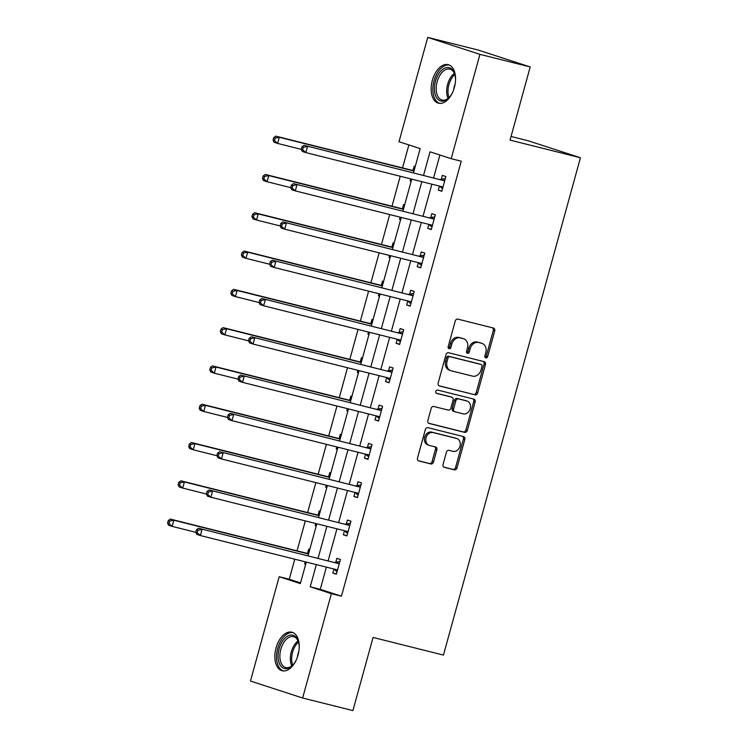 <?xml version="1.0" encoding="UTF-8"?>
<svg xmlns="http://www.w3.org/2000/svg" width="748" height="748" viewBox="0 0 748 748"><rect width="100%" height="100%" fill="white"/><g stroke="black" fill="none" stroke-linecap="round" stroke-linejoin="round"><path stroke-width="1.12" d="M485.817 357.881A1.748 1.421 108 0 0 487.659 356.544L494.709 330.943A2.496 2.029 108 0 0 493.512 328.073A2.496 2.029 108 0 0 493.4 328.035L457.879 319.134A2.496 2.029 108 0 0 455.233 321.051L448.183 346.651A1.748 1.421 108 0 0 450.951 347.343L451.857 344.033A8.004 6.508 108 0 1 460.301 337.9L463.264 338.648A8.004 6.508 108 0 1 463.61 338.741A8.004 6.508 108 0 1 467.453 347.942L466.537 351.251A1.748 1.421 108 0 0 469.305 351.943L470.221 348.633A8.004 6.508 108 0 1 478.655 342.5L481.619 343.248A8.004 6.508 108 0 1 481.964 343.341A8.004 6.508 108 0 1 485.807 352.542L484.9 355.852A1.748 1.421 108 0 0 485.817 357.881M485.115 357.385A1.748 1.421 108 0 0 486.247 356.085L493.306 330.485A2.496 2.029 108 0 0 492.521 327.82M448.398 348.185A1.748 1.421 108 0 0 449.539 346.885L450.455 343.575L451.857 344.033M466.752 352.785A1.748 1.421 108 0 0 467.893 351.485L468.809 348.175L470.221 348.633M276.031 647.899A19.869 11.547 104.1 0 1 291.86 632.2A19.869 11.547 104.1 0 1 298.031 655.052A19.869 11.547 104.1 0 1 282.202 670.75A19.869 11.547 104.1 0 1 276.031 647.899M432.353 80.354A19.869 11.547 104.1 0 1 448.192 64.655A19.869 11.547 104.1 0 1 454.363 87.507A19.869 11.547 104.1 0 1 438.524 103.205A19.869 11.547 104.1 0 1 432.353 80.354M443.068 464.433A2.496 2.029 108 0 0 444.265 467.313A2.496 2.029 108 0 0 444.377 467.341L454.345 469.838A2.496 2.029 108 0 0 456.981 467.921L464.817 439.487A2.496 2.029 108 0 0 463.61 436.617A2.496 2.029 108 0 0 463.508 436.589L427.978 427.678A2.496 2.029 108 0 0 425.341 429.595L417.506 458.028A2.496 2.029 108 0 0 418.702 460.899A2.496 2.029 108 0 0 418.815 460.936L430.857 463.956A2.496 2.029 108 0 0 433.494 462.04L436.841 449.866A2.496 2.029 108 0 0 435.645 446.995A2.496 2.029 108 0 0 435.532 446.967L429.567 445.471A6.685 5.442 108 0 1 429.268 445.387A6.685 5.442 108 0 1 426.108 437.524A6.685 5.442 108 0 1 433.111 432.578L456.504 438.44A6.685 5.442 108 0 1 456.794 438.524A6.685 5.442 108 0 1 459.955 446.388A6.685 5.442 108 0 1 452.951 451.334L449.052 450.352A2.496 2.029 108 0 0 446.416 452.269L443.068 464.433M413.513 172.76L420.17 148.6L399.011 141.727L427.744 37.4L478.019 49.994L530.201 66.955L510.052 140.11L580.439 157.744L443.442 655.089L373.065 637.446L352.916 710.6L302.641 698.006L250.458 681.045L279.191 576.717L300.35 583.59L306.278 562.085M530.201 66.955L479.935 54.361L451.194 158.688L430.035 151.816L423.574 175.275M326.39 567.124L320.275 589.321L341.434 596.193L461.245 161.203L451.194 158.688M341.434 596.193L331.383 593.669L302.641 698.006M474.989 394.907A2.496 2.029 108 0 0 477.626 392.99L485.452 364.556A2.496 2.029 108 0 0 484.255 361.686A2.496 2.029 108 0 0 484.143 361.649L448.613 352.747A2.496 2.029 108 0 0 445.976 354.664L438.15 383.098A2.496 2.029 108 0 0 439.347 385.968A2.496 2.029 108 0 0 439.459 385.996L473.578 394.439A2.496 2.029 108 0 0 476.214 392.532L484.04 364.098A2.496 2.029 108 0 0 483.264 361.434M475.13 402.022L467.304 430.455A2.496 2.029 108 0 1 464.667 432.372L429.137 423.462A2.496 2.029 108 0 1 429.025 423.433A2.496 2.029 108 0 1 427.828 420.563L431.175 408.389A2.496 2.029 108 0 1 433.812 406.482L448.22 410.091A2.496 2.029 108 0 0 450.857 408.174L453.082 400.105A2.496 2.029 108 0 0 451.886 397.235A2.496 2.029 108 0 0 451.773 397.197L436.776 393.439A1.748 1.421 108 0 1 437.702 390.063L473.821 399.114A2.496 2.029 108 0 1 473.933 399.151A2.496 2.029 108 0 1 475.13 402.022L473.727 401.564L465.892 429.997L467.304 430.455M580.439 157.744L528.247 140.792L511.052 136.482M439.908 155.014L433.625 177.8M431.867 184.176L423.078 216.097M421.32 222.474L412.531 254.385M410.774 260.772L401.985 292.683M400.227 299.06L391.438 330.981M389.68 337.357L380.891 369.269M379.133 375.655L370.344 407.567M368.586 413.943L359.797 445.864M358.03 452.241L349.241 484.152M347.483 490.538L338.694 522.45M336.937 528.836L328.148 560.748M439.394 186.149L438.3 190.123L441.825 191.273L445.883 176.537L442.358 175.397L441.264 179.37M428.847 224.447L427.753 228.421L431.278 229.561L435.336 214.835L431.811 213.685L430.717 217.659M418.3 262.735L417.206 266.709L420.731 267.859L424.789 253.133L421.264 251.983L420.17 255.956M407.754 301.033L406.66 305.006L410.185 306.156L414.242 291.421L410.717 290.28L409.624 294.254M397.207 339.33L396.113 343.304L399.638 344.445L403.696 329.718L400.171 328.568L399.077 332.542M386.66 377.618L385.566 381.592L389.091 382.742L393.149 368.016L389.615 366.866L388.521 370.84M376.104 415.916L375.01 419.89L378.544 421.04L382.593 406.304L379.068 405.164L377.974 409.137M365.557 454.214L364.463 458.187L367.988 459.328L372.046 444.602L368.521 443.452L367.427 447.426M355.01 492.502L353.916 496.476L357.441 497.626L361.499 482.899L357.974 481.749L356.88 485.723M344.463 530.8L343.369 534.773L346.894 535.923L350.952 521.188L347.427 520.047L346.333 524.021M333.917 569.097L332.823 573.071L336.348 574.212L340.405 559.485L336.881 558.335L335.787 562.309M408.876 144.934L402.546 167.907M400.245 176.257L391.999 206.205M389.699 214.554L381.452 244.503M379.152 252.843L370.905 282.791M368.605 291.14L360.358 321.088M358.058 329.438L349.802 359.386M347.511 367.726L339.255 397.674M336.965 406.024L328.709 435.972M326.409 444.321L318.162 474.269M315.862 482.61L307.615 512.558M305.315 520.907L297.068 550.855M294.768 559.205L289.252 579.233L300.537 582.907M415.215 166.57L414.149 166.224L413.055 170.198M410.671 178.866L410.091 180.96L411.157 181.306M404.668 204.868L403.602 204.522L402.508 208.496M400.124 217.163L399.544 219.248L400.61 219.594M394.121 243.165L393.055 242.82L391.961 246.793M389.577 255.461L388.997 257.546L390.063 257.892M383.574 281.454L382.509 281.108L381.415 285.082M379.021 293.749L378.451 295.843L379.517 296.189M373.028 319.751L371.962 319.405L370.868 323.379M368.474 332.047L367.904 334.132L368.97 334.478M362.471 358.049L361.415 357.703L360.321 361.677M357.927 370.344L357.357 372.429L358.423 372.775M351.925 396.337L350.859 395.991L349.765 399.965M347.381 408.632L346.81 410.727L347.867 411.073M341.378 434.635L340.312 434.289L339.218 438.263M336.834 446.93L336.254 449.015L337.32 449.361M330.831 472.932L329.765 472.586L328.671 476.56M326.287 485.228L325.707 487.313L326.773 487.659M320.284 511.221L319.218 510.875L318.124 514.848M315.74 523.516L315.16 525.61L316.226 525.956M309.737 549.518L308.672 549.172L307.578 553.146M305.193 561.813L304.614 563.899L305.68 564.244M427.744 37.4L479.935 54.361M289.252 579.233L279.191 576.717M308.036 555.699L316.825 523.787M318.583 517.41L327.372 485.499M329.129 479.113L337.918 447.201M339.676 440.815L348.465 408.904M350.223 402.527L359.012 370.615M360.77 364.229L369.559 332.318M371.317 325.932L380.115 294.02M381.873 287.643L390.662 255.732M392.42 249.346L401.209 217.434M402.966 211.048L411.755 179.137M316.339 564.609L310.224 586.797L331.383 593.669M421.816 181.661L413.027 213.573M411.269 219.959L402.48 251.87M400.722 258.247L391.933 290.159M390.176 296.545L381.387 328.456M379.629 334.842L370.83 366.754M369.073 373.13L360.284 405.042M358.526 411.428L349.737 443.34M347.979 449.726L339.19 481.637M337.432 488.014L328.643 519.925M326.885 526.312L318.096 558.223M320.275 589.321L310.224 586.797M410.091 180.96L411.176 181.231M438.3 190.123L441.9 191.021M427.753 228.421L431.344 229.318M399.544 219.248L400.629 219.519M417.206 266.709L420.797 267.616M388.997 257.546L390.082 257.817M406.66 305.006L410.25 305.904M378.451 295.843L379.535 296.115M396.113 343.304L399.703 344.202M367.904 334.132L368.988 334.403M385.566 381.592L389.156 382.499M357.357 372.429L358.442 372.7M375.01 419.89L378.61 420.787M346.81 410.727L347.895 410.998M364.463 458.187L368.063 459.085M336.254 449.015L337.348 449.286M353.916 496.476L357.507 497.383M325.707 487.313L326.792 487.584M343.369 534.773L346.96 535.671M315.16 525.61L316.245 525.881M332.823 573.071L336.413 573.968M304.614 563.899L305.698 564.17M481.964 343.341L480.553 342.883A8.004 6.508 108 0 0 480.207 342.79L481.619 343.248M468.809 348.175A8.004 6.508 108 0 1 477.243 342.042L480.207 342.79M463.61 338.741L462.199 338.283A8.004 6.508 108 0 0 461.853 338.19L463.264 338.648M450.455 343.575A8.004 6.508 108 0 1 458.889 337.442L461.853 338.19M438.926 385.762L473.578 394.439M481.964 366.511A1.748 1.421 108 0 0 481.048 364.482L449.857 356.665A1.748 1.421 108 0 0 448.015 358.002L447.052 361.499A8.004 6.508 108 0 0 450.894 370.69A8.004 6.508 108 0 0 451.24 370.793L472.558 376.132A8.004 6.508 108 0 0 481.001 370.008L481.964 366.511M479.786 364.07A1.748 1.421 108 0 0 479.636 364.024L481.048 364.482M450.894 370.69L449.483 370.232A8.004 6.508 108 0 1 445.64 361.041L446.603 357.544A1.748 1.421 108 0 1 448.445 356.207L479.636 364.024M428.604 423.228L463.255 431.914A2.496 2.029 108 0 0 465.892 429.997M450.577 396.814A2.496 2.029 108 0 0 450.474 396.777A2.496 2.029 108 0 0 450.361 396.739L436.336 393.224M463.18 413.84A6.685 5.442 108 0 0 470.183 408.894A6.685 5.442 108 0 0 467.023 401.031A6.685 5.442 108 0 0 466.724 400.947L458.487 398.88A2.496 2.029 108 0 0 455.85 400.797L453.625 408.866A2.496 2.029 108 0 0 454.821 411.737A2.496 2.029 108 0 0 454.934 411.774L463.18 413.84M465.892 400.676A6.685 5.442 108 0 0 465.611 400.573A6.685 5.442 108 0 0 465.312 400.489L466.724 400.947M454.719 411.699L453.522 411.316A2.496 2.029 108 0 1 453.419 411.278A2.496 2.029 108 0 1 452.213 408.408L454.438 400.339A2.496 2.029 108 0 1 457.075 398.422L465.312 400.489M473.727 401.564A2.496 2.029 108 0 0 472.942 398.899M455.672 438.169A6.685 5.442 108 0 0 455.382 438.066A6.685 5.442 108 0 0 455.093 437.982L456.504 438.44M429.268 445.387L427.865 444.929A6.685 5.442 108 0 1 424.705 437.066A6.685 5.442 108 0 1 431.708 432.12L455.093 437.982M418.282 460.693L429.446 463.489A2.496 2.029 108 0 0 432.082 461.581L435.439 449.408A2.496 2.029 108 0 0 434.653 446.743M443.845 467.098L452.933 469.379A2.496 2.029 108 0 0 455.569 467.463L463.405 439.029A2.496 2.029 108 0 0 462.619 436.365M414.289 169.936L412.718 170.273A2.543 2.076 -72 0 1 411.924 170.263L275.788 136.145L279.313 137.286L277.62 143.429L301.285 149.357M413.99 171.04L279.313 137.286L275.133 138.128L273.721 137.669L273.048 140.128L274.46 140.587L275.133 138.128M274.46 140.587L277.62 143.429L274.095 142.279L273.048 140.128M273.721 137.669L275.788 136.145M443.658 180.577L303.997 145.308L443.658 180.577A2.543 2.076 108 0 0 444.452 180.586L444.789 180.511M303.342 147.3L307.522 146.458L305.829 152.592L302.304 151.451L301.257 149.291L302.669 149.75L303.342 147.3L301.93 146.842L301.257 149.291M442.919 187.299L442.666 187.075A2.543 2.076 108 0 0 442.077 186.738A2.543 2.076 108 0 0 441.965 186.71L305.829 152.592L302.669 149.75M440.133 179.427A2.543 2.076 108 0 0 440.927 179.436L445.341 178.501M442.507 188.814L439.263 186.037M303.997 145.308L301.93 146.842M452.39 92.827A17.195 9.995 104.1 0 1 448.968 97.745A17.195 9.995 104.1 0 1 445.771 100.232A17.195 9.995 104.1 0 1 434.438 89.938A17.195 9.995 104.1 0 1 444.162 68.433A17.195 9.995 104.1 0 1 454.821 74.389A17.195 9.995 104.1 0 1 455.523 80.345M454.952 74.903A15.923 9.257 -75.9 0 0 449.847 69.143A15.923 9.257 -75.9 0 0 445.228 69.863A15.923 9.257 -75.9 0 0 436.327 86.095A15.923 9.257 -75.9 0 0 442.105 100.026A15.923 9.257 -75.9 0 0 446.724 99.306A15.923 9.257 -75.9 0 0 449.324 97.352M453.784 89.386A11.332 6.592 104.1 0 1 455.121 84.028M449.464 65.113A19.747 11.472 -75.9 0 0 444.041 66.076A19.747 11.472 -75.9 0 0 433.036 85.945A19.747 11.472 -75.9 0 0 439.861 103.402M296.068 660.372A17.195 9.995 104.1 0 1 292.636 665.29A17.195 9.995 104.1 0 1 280.958 666.225A17.195 9.995 104.1 0 1 279.116 648.778A17.195 9.995 104.1 0 1 289.055 635.435A17.195 9.995 104.1 0 1 298.489 641.934A17.195 9.995 104.1 0 1 299.191 647.89M298.62 642.448A15.923 9.257 -75.9 0 0 293.515 636.679A15.923 9.257 -75.9 0 0 280.827 649.264A15.923 9.257 -75.9 0 0 285.773 667.571A15.923 9.257 -75.9 0 0 293.001 664.897M297.452 656.931A11.332 6.592 104.1 0 1 298.05 653.771A11.332 6.592 104.1 0 1 298.798 651.573M293.132 632.658A19.747 11.472 -75.9 0 0 277.714 648.32A19.747 11.472 -75.9 0 0 283.539 670.947M403.742 208.234L402.172 208.57A2.543 2.076 -72 0 1 401.377 208.552L265.241 174.434L268.766 175.584L267.073 181.717L290.738 187.655M403.434 209.337L268.766 175.584L264.586 176.425L263.174 175.967L262.501 178.426L263.913 178.884L264.586 176.425M263.913 178.884L267.073 181.717L263.548 180.577L262.501 178.426M263.174 175.967L265.241 174.434M393.196 246.531L391.625 246.859A2.543 2.076 -72 0 1 390.83 246.849L254.694 212.731L258.219 213.881L256.527 220.015L280.191 225.943M392.887 247.625L258.219 213.881L254.04 214.723L252.628 214.265L251.954 216.714L253.357 217.172L254.04 214.723M253.357 217.172L256.527 220.015L253.002 218.865L251.954 216.714M252.628 214.265L254.694 212.731M433.111 218.865L293.45 183.606L433.111 218.865A2.543 2.076 108 0 0 433.905 218.874L434.242 218.809M292.795 185.588L296.975 184.747L295.282 190.89L291.757 189.74L290.71 187.589L292.113 188.047L292.795 185.588L291.383 185.13L290.71 187.589M432.372 225.587L432.12 225.372A2.543 2.076 108 0 0 431.531 225.036A2.543 2.076 108 0 0 431.418 225.008L295.282 190.89L292.113 188.047M429.586 217.724A2.543 2.076 108 0 0 430.381 217.733L434.794 216.798M431.951 227.112L428.716 224.325M293.45 183.606L291.383 185.13M422.564 257.162L282.894 221.904L422.564 257.162A2.543 2.076 108 0 0 423.359 257.172L423.695 257.106M282.248 223.886L286.428 223.044L284.736 229.178L281.211 228.037L280.154 225.887L281.566 226.345L282.248 223.886L280.837 223.428L280.154 225.887M421.825 263.885L421.573 263.661A2.543 2.076 108 0 0 420.984 263.333A2.543 2.076 108 0 0 420.872 263.296L284.736 229.178L281.566 226.345M419.03 256.012A2.543 2.076 108 0 0 419.834 256.031L424.247 255.096M421.405 265.4L418.16 262.623M282.894 221.904L280.837 223.428M382.649 284.82L381.078 285.156A2.543 2.076 -72 0 1 380.274 285.147L244.138 251.029L247.672 252.169L245.98 258.312L269.635 264.24M382.34 285.923L247.672 252.169L243.493 253.011L242.081 252.553L241.398 255.012L242.81 255.47L243.493 253.011M242.81 255.47L245.98 258.312L242.455 257.162L241.398 255.012M242.081 252.553L244.138 251.029M372.093 323.117L370.531 323.454A2.543 2.076 -72 0 1 369.727 323.435L233.591 289.317L237.116 290.467L235.433 296.601L259.089 302.538M371.793 324.221L237.116 290.467L232.937 291.309L231.534 290.85L230.852 293.31L232.263 293.768L232.937 291.309M232.263 293.768L235.433 296.601L231.908 295.46L230.852 293.31M231.534 290.85L233.591 289.317M361.546 361.415L359.984 361.742A2.543 2.076 -72 0 1 359.18 361.733L223.044 327.615L226.569 328.765L224.877 334.898L248.542 340.826M361.247 362.509L226.569 328.765L222.39 329.606L220.978 329.148L220.305 331.598L221.717 332.056L222.39 329.606M221.717 332.056L224.877 334.898L221.352 333.748L220.305 331.598M220.978 329.148L223.044 327.615M412.008 295.46L272.347 260.192L412.008 295.46A2.543 2.076 108 0 0 412.812 295.469L413.148 295.395M271.692 262.183L275.872 261.342L274.189 267.475L270.654 266.335L269.607 264.175L271.019 264.633L271.692 262.183L270.29 261.725L269.607 264.175M411.278 302.183L411.026 301.958A2.543 2.076 108 0 0 410.437 301.622A2.543 2.076 108 0 0 410.325 301.594L274.189 267.475L271.019 264.633M408.483 294.31A2.543 2.076 108 0 0 409.287 294.319L413.7 293.384M410.858 303.697L407.613 300.92M272.347 260.192L270.29 261.725M401.461 333.748L261.8 298.489L401.461 333.748A2.543 2.076 108 0 0 402.265 333.758L402.602 333.692M261.146 300.472L265.325 299.63L263.633 305.773L260.108 304.623L259.06 302.473L260.472 302.931L261.146 300.472L259.734 300.013L259.06 302.473M400.732 340.471L400.479 340.256A2.543 2.076 108 0 0 399.881 339.919A2.543 2.076 108 0 0 399.769 339.891L263.633 305.773L260.472 302.931M397.936 332.608A2.543 2.076 108 0 0 398.74 332.617L403.153 331.682M400.311 341.995L397.066 339.209M261.8 298.489L259.734 300.013M390.914 372.046L251.253 336.787L390.914 372.046A2.543 2.076 108 0 0 391.718 372.055L392.046 371.99M250.599 338.769L254.778 337.928L253.086 344.061L249.561 342.921L248.514 340.77L249.926 341.228L250.599 338.769L249.187 338.311L248.514 340.77M390.185 378.769L389.923 378.544A2.543 2.076 108 0 0 389.334 378.217A2.543 2.076 108 0 0 389.222 378.179L253.086 344.061L249.926 341.228M387.389 370.896A2.543 2.076 108 0 0 388.193 370.915L392.606 369.98M389.764 380.283L386.52 377.506M251.253 336.787L249.187 338.311M350.999 399.703L349.438 400.04A2.543 2.076 -72 0 1 348.633 400.03L212.497 365.912L216.022 367.053L214.33 373.196L237.995 379.124M350.7 400.806L216.022 367.053L211.843 367.894L210.431 367.436L209.758 369.895L211.17 370.354L211.843 367.894M211.17 370.354L214.33 373.196L210.805 372.046L209.758 369.895M210.431 367.436L212.497 365.912M380.367 410.343L240.706 375.075L380.367 410.343A2.543 2.076 108 0 0 381.171 410.353L381.499 410.278M240.052 377.067L244.231 376.225L242.539 382.359L239.014 381.218L237.967 379.058L239.379 379.517L240.052 377.067L238.64 376.609L237.967 379.058M379.638 417.066L379.376 416.842A2.543 2.076 108 0 0 378.787 416.505A2.543 2.076 108 0 0 378.675 416.477L242.539 382.359L239.379 379.517M376.842 409.193A2.543 2.076 108 0 0 377.637 409.203L382.06 408.268M379.217 418.581L375.973 415.804M240.706 375.075L238.64 376.609M340.452 438.001L338.881 438.337A2.543 2.076 -72 0 1 338.087 438.319L201.951 404.201L205.476 405.351L203.783 411.484L227.448 417.421M340.153 439.104L205.476 405.351L201.296 406.192L199.884 405.734L199.211 408.193L200.623 408.651L201.296 406.192M200.623 408.651L203.783 411.484L200.258 410.343L199.211 408.193M199.884 405.734L201.951 404.201M369.821 448.632L230.16 413.373L369.821 448.632A2.543 2.076 108 0 0 370.615 448.65L370.952 448.576M229.505 415.355L233.685 414.514L231.992 420.656L228.467 419.506L227.42 417.356L228.832 417.814L229.505 415.355L228.093 414.897L227.42 417.356M369.082 455.354L368.829 455.139A2.543 2.076 108 0 0 368.24 454.803A2.543 2.076 108 0 0 368.128 454.775L231.992 420.656L228.832 417.814M366.296 447.491A2.543 2.076 108 0 0 367.09 447.5L371.504 446.565M368.671 456.878L365.426 454.092M230.16 413.373L228.093 414.897M329.905 476.298L328.335 476.626A2.543 2.076 -72 0 1 327.54 476.616L191.404 442.498L194.929 443.648L193.236 449.782L216.901 455.71M329.597 477.392L194.929 443.648L190.749 444.49L189.338 444.031L188.664 446.481L190.076 446.939L190.749 444.49M190.076 446.939L193.236 449.782L189.712 448.632L188.664 446.481M189.338 444.031L191.404 442.498M359.274 486.929L219.613 451.67L359.274 486.929A2.543 2.076 108 0 0 360.069 486.939L360.405 486.873M218.958 453.653L223.138 452.811L221.445 458.945L217.92 457.804L216.873 455.654L218.276 456.112L218.958 453.653L217.546 453.195L216.873 455.654M358.535 493.652L358.283 493.437A2.543 2.076 108 0 0 357.694 493.1A2.543 2.076 108 0 0 357.581 493.063L221.445 458.945L218.276 456.112M355.749 485.779A2.543 2.076 108 0 0 356.544 485.798L360.957 484.863M358.124 495.167L354.879 492.39M219.613 451.67L217.546 453.195M319.359 514.587L317.788 514.923A2.543 2.076 -72 0 1 316.993 514.914L180.857 480.796L184.382 481.936L182.69 488.079L206.355 494.007M319.05 515.69L184.382 481.936L180.203 482.778L178.791 482.32L178.118 484.779L179.52 485.237L180.203 482.778M179.52 485.237L182.69 488.079L179.165 486.929L178.118 484.779M178.791 482.32L180.857 480.796M348.727 525.227L209.057 489.959L348.727 525.227A2.543 2.076 108 0 0 349.522 525.236L349.858 525.161M208.412 491.95L212.591 491.109L210.899 497.242L207.374 496.102L206.317 493.942L207.729 494.4L208.412 491.95L207 491.492L206.317 493.942M347.988 531.95L347.736 531.725A2.543 2.076 108 0 0 347.147 531.389A2.543 2.076 108 0 0 347.035 531.361L210.899 497.242L207.729 494.4M345.193 524.077A2.543 2.076 108 0 0 345.997 524.086L350.41 523.151M347.568 533.464L344.332 530.687M209.057 489.959L207 491.492M308.812 552.884L307.241 553.221A2.543 2.076 -72 0 1 306.446 553.202L170.301 519.084L173.835 520.234L172.143 526.368L195.808 532.305M308.503 553.988L173.835 520.234L169.656 521.076L168.244 520.617L167.561 523.076L168.973 523.535L169.656 521.076M168.973 523.535L172.143 526.368L168.618 525.227L167.561 523.076M168.244 520.617L170.301 519.084M338.171 563.515L198.51 528.256L338.171 563.515A2.543 2.076 108 0 0 338.975 563.534L339.312 563.459M197.855 530.248L202.035 529.397L200.352 535.54L196.827 534.39L195.77 532.239L197.182 532.698L197.855 530.248L196.453 529.78L195.77 532.239M337.442 570.238L337.189 570.023A2.543 2.076 108 0 0 336.6 569.686A2.543 2.076 108 0 0 336.488 569.658L200.352 535.54L197.182 532.698M334.646 562.374A2.543 2.076 108 0 0 335.45 562.384L339.863 561.449M337.021 571.762L333.776 568.976M198.51 528.256L196.453 529.78M486.247 356.085L487.659 356.544M449.539 346.885L450.951 347.343M467.893 351.485L469.305 351.943M477.243 342.042L478.655 342.5M458.889 337.442L460.301 337.9M493.306 330.485L494.709 330.943M484.04 364.098L485.452 364.556M476.214 392.532L477.626 392.99M448.445 356.207L449.857 356.665M446.603 357.544L448.015 358.002M445.64 361.041L447.052 361.499M463.255 431.914L464.667 432.372M450.361 396.739L451.773 397.197M457.075 398.422L458.487 398.88M454.438 400.339L455.85 400.797M452.213 408.408L453.625 408.866M431.708 432.12L433.111 432.578M435.439 449.408L436.841 449.866M432.082 461.581L433.494 462.04M429.446 463.489L430.857 463.956M463.405 439.029L464.817 439.487M455.569 467.463L456.981 467.921M452.933 469.379L454.345 469.838M412.718 170.273L414.074 170.712M411.924 170.263L414.018 170.937M442.666 187.075L440.114 186.243M444.452 180.586L440.927 179.436M448.071 98.437A15.923 9.257 104.1 0 1 454.354 73.351M454.831 74.529A15.399 8.948 -75.9 0 0 449.043 97.623M291.739 665.982A15.923 9.257 104.1 0 1 291.309 651.891A15.923 9.257 104.1 0 1 298.031 640.896M298.499 642.074A15.399 8.948 -75.9 0 0 292.59 652.228A15.399 8.948 -75.9 0 0 292.711 665.168M402.172 208.57L403.527 209.01M401.377 208.552L403.462 209.234M391.625 246.859L392.981 247.298M390.83 246.849L392.915 247.532M432.12 225.372L429.567 224.54M433.905 218.874L430.381 217.733M421.573 263.661L419.02 262.838M423.359 257.172L419.834 256.031M381.078 285.156L382.434 285.596M380.274 285.147L382.368 285.82M370.531 323.454L371.887 323.893M369.727 323.435L371.821 324.118M359.984 361.742L361.34 362.182M359.18 361.733L361.275 362.415M411.026 301.958L408.473 301.126M412.812 295.469L409.287 294.319M400.479 340.256L397.927 339.424M402.265 333.758L398.74 332.617M389.923 378.544L387.38 377.721M391.718 372.055L388.193 370.915M349.438 400.04L350.784 400.479M348.633 400.03L350.728 400.704M379.376 416.842L376.824 416.01M381.171 410.353L377.637 409.203M338.881 438.337L340.237 438.777M338.087 438.319L340.181 439.001M368.829 455.139L366.277 454.307M370.615 448.65L367.09 447.5M328.335 476.626L329.69 477.065M327.54 476.616L329.625 477.299M358.283 493.437L355.73 492.605M360.069 486.939L356.544 485.798M317.788 514.923L319.144 515.363M316.993 514.914L319.078 515.587M347.736 531.725L345.183 530.893M349.522 525.236L345.997 524.086M307.241 553.221L308.597 553.66M306.446 553.202L308.531 553.885M337.189 570.023L334.637 569.191M338.975 563.534L335.45 562.384M479.711 364.042L481.123 364.5M450.474 396.777L451.886 397.235M465.611 400.573L467.023 401.031M453.419 411.278L454.821 411.737M455.382 438.066L456.794 438.524"/></g></svg>
